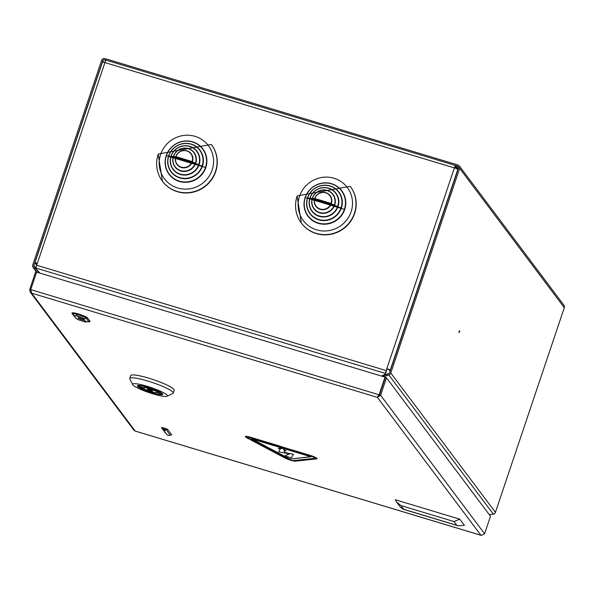 <?xml version="1.0" encoding="UTF-8"?>
<svg xmlns="http://www.w3.org/2000/svg" width="594" height="594" viewBox="0 0 594 594"><rect width="100%" height="100%" fill="white"/><g stroke="black" fill="none" stroke-linecap="round" stroke-linejoin="round"><path stroke-width="0.89" d="M459.021 332.373L459.474 330.724M39.612 273.017L34.162 266.884A1.53 1.478 143.1 0 1 33.865 265.421L102.747 60.759A1.53 1.478 143.1 0 1 104.663 59.756L106.192 60.217M34.972 267.76L34.066 268.585L33.257 267.701A2.755 2.658 143.1 0 1 32.722 265.08L101.596 60.417A2.755 2.658 143.1 0 1 105.049 58.613L457.952 164.991A2.755 2.658 143.1 0 1 459.659 168.347L390.785 373.01A2.755 2.658 143.1 0 1 388.743 374.859L384.014 376.834M458.241 168.807L455.843 165.615L457.566 166.134A1.53 1.478 143.1 0 1 458.516 167.998L389.634 372.668A1.53 1.478 143.1 0 1 388.506 373.693L382.373 376.336M489.226 514.59L493.384 514.189L388.743 374.859M387.303 373.968L387.548 375.133M34.066 268.585L37.392 272.349M459.281 165.919L563.921 305.242A2.755 2.658 143.1 0 1 564.3 307.677L495.426 512.34A2.755 2.658 143.1 0 1 493.384 514.189M390.139 371.176L389.107 369.795L387.021 368.867L386.36 370.834A1.908 0.401 106.8 0 0 385.981 372.579L385.528 374.101L381.452 376.061M387.021 368.867L386.174 370.582A3.133 0.653 106.8 0 0 385.558 373.448L385.528 374.101M106.378 60.276A3.133 0.653 106.8 0 0 106.296 60.209A3.133 0.653 106.8 0 0 104.908 62.578L36.702 265.243A3.133 0.653 106.8 0 0 36.086 268.109L36.063 268.763L39.895 273.106M455.843 165.615A3.133 0.653 106.8 0 0 455.761 165.555A3.133 0.653 106.8 0 0 454.38 167.916A3.133 0.46 18.6 0 1 457.796 169.439L457.959 169.661M457.128 168.986L455.464 166.766A1.908 0.401 106.8 0 0 455.412 166.728A1.908 0.401 106.8 0 0 454.625 167.991M37.303 263.454L36.093 263.261M37.363 263.276A3.133 0.46 -161.4 0 0 34.875 262.919A3.133 0.46 -161.4 0 0 34.912 263.031L36.665 265.362M102.45 62.333A3.133 0.46 18.6 0 1 102.42 62.214A3.133 0.46 18.6 0 1 104.908 62.578L454.38 167.916L386.835 368.622A3.133 0.46 -161.4 0 1 390.251 370.144L390.414 370.359M36.939 264.553L36.056 263.38M36.568 272.312L35.588 272.015L29.7 289.501L30.212 292.107L31.631 293.154L30.739 289.605L36.628 272.119L385.038 377.138L379.15 394.631L377.376 397.371L380.598 395.277L386.486 377.791L490.481 516.26L484.6 533.746L481.407 535.387M30.843 289.85L29.7 289.501M30.739 289.605L379.336 394.876L385.038 377.138M377.762 396.228L379.455 394.936L385.343 377.442L386.486 377.791M379.455 394.936L380.598 395.277L484.6 533.746M30.212 292.107L133.94 430.227L135.098 431.021M379.336 394.876L378.341 395.842M170.055 435.112L166.454 429.856L162.563 428.682A2.755 2.658 143.1 0 0 166.454 429.856A1.685 1.626 -36.9 0 1 167.827 429.67L171.673 434.793A3.349 0.497 18.6 0 1 170.196 434.838M149.621 389.53A2.673 0.394 -161.4 0 0 147.49 389.219A2.673 0.394 -161.4 0 0 150.438 390.622A2.673 0.394 -161.4 0 0 152.569 390.926A2.673 0.394 -161.4 0 0 149.621 389.53M161.39 393.02A13.001 1.923 -161.4 0 0 148.032 387.422A13.001 1.923 -161.4 0 0 137.726 385.885L142.998 387.474A7.648 1.129 -161.4 0 1 148.856 388.513A7.648 1.129 -161.4 0 1 156.125 391.431L161.434 392.901M152.086 392.805A13.38 1.982 -161.4 0 0 162.711 394.342A13.38 1.982 -161.4 0 0 147.98 387.34A13.38 1.982 -161.4 0 0 137.348 385.803A13.38 1.982 -161.4 0 0 152.086 392.805M147.215 386.323A18.355 2.718 -161.4 0 0 132.7 384.674A18.355 2.718 -161.4 0 0 152.844 393.822A18.355 2.718 -161.4 0 0 167.1 396.25A18.355 2.718 -161.4 0 0 147.215 386.323M132.7 384.674L129.819 379.024A22.943 3.393 18.6 0 1 129.737 378.46A22.943 3.393 18.6 0 1 147.958 381.088A22.943 3.393 18.6 0 1 173.218 393.094A22.943 3.393 18.6 0 1 172.817 393.488L167.1 396.25M173.218 393.094L174.183 390.221A22.943 3.393 -161.4 0 0 148.923 378.222A22.943 3.393 -161.4 0 0 130.702 375.586L129.737 378.46M137.86 385.484L137.726 385.885M138.669 387.132L143.934 388.721A7.648 1.129 -161.4 0 0 151.203 391.639A7.648 1.129 -161.4 0 0 157.061 392.679L162.333 394.268A13.001 1.923 -161.4 0 1 152.027 392.731A13.001 1.923 -161.4 0 1 138.669 387.132L138.959 386.256M157.358 391.802L157.061 392.679M162.496 393.77L162.333 394.268M144.357 387.466L143.934 388.721M454.002 521.554L459.756 519.163L464.449 525.415L458.108 525.787L456.816 525.304L454.002 521.554L401.009 505.583L396.629 502.101L395.307 499.74L459.756 519.163M401.009 505.583L403.823 509.325L400.801 507.655L396.629 502.101M315.02 458.019A4.284 0.631 -161.4 0 0 310.35 455.932L250.772 437.971A4.284 0.631 -161.4 0 0 247.364 437.481A4.284 0.631 -161.4 0 0 248.285 438.238L286.523 458.471A4.284 0.631 -161.4 0 0 293.473 460.565L314.813 458.293A4.284 0.631 -161.4 0 0 315.065 458.174A4.284 0.631 -161.4 0 0 315.02 458.019M315.065 458.093A4.284 0.631 -161.4 0 0 315.117 458.026A4.284 0.631 -161.4 0 0 315.065 457.87A4.284 0.631 -161.4 0 0 310.402 455.791L250.817 437.83A4.284 0.631 -161.4 0 0 247.416 437.34A4.284 0.631 -161.4 0 0 247.423 437.422M285.001 458.026A6.423 0.95 -161.4 0 0 295.418 461.167L316.758 458.887A6.423 0.95 -161.4 0 0 310.068 455.353L250.49 437.392A6.423 0.95 -161.4 0 0 245.389 436.657A6.423 0.95 -161.4 0 0 245.456 436.887A6.423 0.95 -161.4 0 0 246.755 437.785L285.001 458.026M280.331 446.228L250.534 437.251A6.423 0.95 -161.4 0 0 245.433 436.508A6.423 0.95 -161.4 0 0 245.433 436.59M311.011 456.808L251.425 438.847L289.672 459.08L311.011 456.808M289.672 459.08L310.669 456.704M252.168 439.07L289.716 458.939M278.742 451.811L289.501 453.942L284.778 455.88L291.223 457.826L293.488 454.343L284.355 452.531L284.162 450.23L286.048 450.98L282.477 448.27L278.356 448.418L280.249 448.923L278.742 451.811L280.227 448.916M293.488 454.343L284.407 452.383L284.229 450.259M289.3 453.905L284.778 455.88M286.004 451.128L282.477 448.27M282.432 448.411L278.311 448.567M301.418 223.166A30.591 29.574 -36.9 0 0 301.514 223.292A30.591 29.574 -36.9 0 0 330.539 234.363A30.591 29.574 -36.9 0 0 354.618 213.558A30.591 29.574 -36.9 0 0 350.43 186.553A30.591 29.574 -36.9 0 0 350.334 186.434M162.496 181.289A30.591 29.574 -36.9 0 0 162.585 181.415A30.591 29.574 -36.9 0 0 191.61 192.486A30.591 29.574 -36.9 0 0 215.689 171.681A30.591 29.574 -36.9 0 0 211.501 144.676A30.591 29.574 -36.9 0 0 211.412 144.55M39.323 272.683L38.142 271.116M36.078 268.369L33.865 265.421M103.905 62.303L102.747 60.759M36.613 272.171L33.257 267.701M458.598 167.508L457.566 166.134M105.576 60.982L104.663 59.756M564.3 307.677L459.659 168.347M495.426 512.34L390.785 373.01M36.086 268.109L385.558 373.448M36.702 265.243L386.174 370.582M390.251 370.144L457.796 169.439M75 317.018A8.323 1.233 18.6 0 1 74.347 316.461L72.023 313.365A1.685 1.626 143.1 0 1 72.839 313.929L75.668 317.909L78.534 319.847L85.165 321.978L88.543 321.71A7.054 1.047 -161.4 0 0 88.558 321.339L86.234 318.25A7.054 1.047 -161.4 0 0 78.824 314.902A7.054 1.047 -161.4 0 0 72.965 314.159A7.054 1.047 -161.4 0 0 73.032 314.271A2.755 2.658 -36.9 0 0 76.507 315.652M75.668 317.909A2.755 2.658 -36.9 0 0 79.247 318.533L77.198 315.793M72.023 313.365A8.323 1.233 18.6 0 1 78.542 314.011A8.323 1.233 18.6 0 1 87.608 318.065L89.932 321.154A8.323 1.233 18.6 0 1 88.588 321.673M31.631 293.154L135.187 431.044L480.932 535.261L377.376 397.371L31.631 293.154M165.919 433.278A3.349 0.497 18.6 0 1 165.399 432.9L161.553 427.777A3.349 0.497 18.6 0 1 164.174 428.036A3.349 0.497 18.6 0 1 167.827 429.67M79.106 316.327L80.621 318.347L83.657 319.26L82.44 317.642M87.608 318.065A1.685 1.626 143.1 0 0 86.234 318.25A2.755 2.658 143.1 0 1 82.893 317.894M89.932 321.154A1.685 1.626 143.1 0 0 88.558 321.339A2.755 2.658 143.1 0 1 84.979 320.715L82.833 317.857M84.675 320.307A2.888 0.431 18.6 0 1 81.979 319.81A2.888 0.431 18.6 0 1 79.247 318.533A1.685 1.626 143.1 0 1 80.621 318.347M162.533 428.623A1.685 1.626 -36.9 0 0 162.37 428.341L162.541 428.645A2.755 2.755 0 0 0 162.875 429.232L166.721 434.355A2.755 2.658 -36.9 0 0 170.3 434.979A1.685 1.626 -36.9 0 1 171.673 434.793M162.37 428.341A1.685 1.626 -36.9 0 0 161.553 427.777M403.823 509.325L456.816 525.304M383.843 375.631L382.922 375.356M354.432 213.313A30.591 29.574 -36.9 0 0 350.245 186.308L297.104 195.931L301.329 223.047A30.591 29.574 -36.9 0 0 330.346 234.11A30.591 29.574 -36.9 0 0 354.432 213.313M351.099 211.82A27.532 26.619 -36.9 0 0 333.999 178.245A27.532 26.619 -36.9 0 0 299.532 196.28A27.532 26.619 -36.9 0 0 316.632 229.856A27.532 26.619 -36.9 0 0 351.099 211.82M344.72 209.459A21.139 20.441 -36.9 0 0 331.601 183.709A21.139 20.441 -36.9 0 0 305.138 197.49M344.394 209.318A20.879 20.181 -36.9 0 0 331.43 183.858A20.879 20.181 -36.9 0 0 305.294 197.535A20.879 20.181 -36.9 0 0 318.258 222.995A20.879 20.181 -36.9 0 0 344.394 209.318M341.402 207.989L307.447 197.735L341.402 207.989A18.08 17.486 -36.9 0 0 330.167 185.952A18.08 17.486 -36.9 0 0 307.536 197.735M341.06 207.833A17.82 17.226 -36.9 0 0 329.997 186.1A17.82 17.226 -36.9 0 0 307.692 197.772A17.82 17.226 -36.9 0 0 318.755 219.505A17.82 17.226 -36.9 0 0 341.06 207.833M338.068 206.504L309.845 197.973L338.068 206.504A15.021 14.523 -36.9 0 0 328.734 188.194A15.021 14.523 -36.9 0 0 309.927 197.973M337.726 206.341A14.761 14.271 -36.9 0 0 328.564 188.343A14.761 14.271 -36.9 0 0 310.09 198.01A14.761 14.271 -36.9 0 0 319.253 216.008A14.761 14.271 -36.9 0 0 337.726 206.341M312.303 198.27A11.962 11.568 -36.9 0 0 319.735 212.86A11.962 11.568 -36.9 0 0 334.712 205.019A11.962 11.568 -36.9 0 0 327.301 190.436A11.962 11.568 -36.9 0 0 312.325 198.21M334.392 204.856A11.702 11.308 -36.9 0 0 327.131 190.585A11.702 11.308 -36.9 0 0 312.481 198.248A11.702 11.308 -36.9 0 0 319.75 212.518A11.702 11.308 -36.9 0 0 334.392 204.856M314.701 198.507A8.903 8.613 -36.9 0 0 320.233 209.37A8.903 8.613 -36.9 0 0 331.378 203.534A8.903 8.613 -36.9 0 0 325.868 192.679A8.903 8.613 -36.9 0 0 314.716 198.448M331.058 203.363A8.643 8.353 -36.9 0 0 325.698 192.827A8.643 8.353 -36.9 0 0 314.879 198.485A8.643 8.353 -36.9 0 0 320.24 209.029A8.643 8.353 -36.9 0 0 331.058 203.363M309.912 198.032A15.021 14.523 -36.9 0 0 319.238 216.35A15.021 14.523 -36.9 0 0 338.045 206.512M307.514 197.787A18.08 17.486 -36.9 0 0 318.74 219.847A18.08 17.486 -36.9 0 0 341.379 207.997M305.116 197.55A21.139 20.441 -36.9 0 0 318.25 223.337A21.139 20.441 -36.9 0 0 344.713 209.489M297.141 196.042A30.591 29.574 -36.9 0 0 301.329 223.047L301.514 223.292M215.503 171.428A30.591 29.574 -36.9 0 0 211.316 144.431L158.175 154.054L162.4 181.163A30.591 29.574 -36.9 0 0 191.424 192.233A30.591 29.574 -36.9 0 0 215.503 171.428M212.169 169.943A27.532 26.619 -36.9 0 0 195.07 136.368A27.532 26.619 -36.9 0 0 160.61 154.403A27.532 26.619 -36.9 0 0 177.703 187.979A27.532 26.619 -36.9 0 0 212.169 169.943M205.799 167.582A21.139 20.441 -36.9 0 0 192.671 141.832A21.139 20.441 -36.9 0 0 166.209 155.613M205.472 167.441A20.879 20.181 -36.9 0 0 192.501 141.981A20.879 20.181 -36.9 0 0 166.372 155.658A20.879 20.181 -36.9 0 0 179.336 181.118A20.879 20.181 -36.9 0 0 205.472 167.441M202.472 166.112L168.518 155.858L202.472 166.112A18.08 17.486 -36.9 0 0 191.238 144.075A18.08 17.486 -36.9 0 0 168.607 155.851M202.138 165.949A17.82 17.226 -36.9 0 0 191.068 144.223A17.82 17.226 -36.9 0 0 168.763 155.895A17.82 17.226 -36.9 0 0 179.826 177.621A17.82 17.226 -36.9 0 0 202.138 165.949M199.138 164.627L170.916 156.096L199.138 164.627A15.021 14.523 -36.9 0 0 189.805 146.317A15.021 14.523 -36.9 0 0 170.998 156.096M198.804 164.464A14.761 14.271 -36.9 0 0 189.635 146.466A14.761 14.271 -36.9 0 0 171.161 156.133A14.761 14.271 -36.9 0 0 180.324 174.131A14.761 14.271 -36.9 0 0 198.804 164.464M173.374 156.393A11.962 11.568 -36.9 0 0 180.806 170.983A11.962 11.568 -36.9 0 0 195.782 163.142A11.962 11.568 -36.9 0 0 188.372 148.559A11.962 11.568 -36.9 0 0 173.396 156.333M195.471 162.979A11.702 11.308 -36.9 0 0 188.201 148.708A11.702 11.308 -36.9 0 0 173.552 156.37A11.702 11.308 -36.9 0 0 180.821 170.641A11.702 11.308 -36.9 0 0 195.471 162.979M175.772 156.63A8.903 8.613 -36.9 0 0 181.304 167.493A8.903 8.613 -36.9 0 0 192.449 161.657A8.903 8.613 -36.9 0 0 186.939 150.802A8.903 8.613 -36.9 0 0 175.794 156.571M192.137 161.486A8.643 8.353 -36.9 0 0 186.768 150.95A8.643 8.353 -36.9 0 0 175.95 156.608A8.643 8.353 -36.9 0 0 181.319 167.152A8.643 8.353 -36.9 0 0 192.137 161.486M170.983 156.148A15.021 14.523 -36.9 0 0 180.309 174.473A15.021 14.523 -36.9 0 0 199.116 164.635M168.585 155.91A18.08 17.486 -36.9 0 0 179.819 177.962A18.08 17.486 -36.9 0 0 202.45 166.12M166.194 155.673A21.139 20.441 -36.9 0 0 179.321 181.46A21.139 20.441 -36.9 0 0 205.784 167.612M158.212 154.165A30.591 29.574 -36.9 0 0 162.4 181.163L162.585 181.415M458.865 332.595L459.704 331.771L459.459 330.62M36.605 272.186L33.101 267.508M106.296 60.209L455.761 165.555M34.875 262.919L102.42 62.214M481.133 535.357L135.135 431.058M377.91 396.554L378.69 395.5M76.938 315.288L75.987 315.585L82.655 317.627M166.721 434.355A2.755 2.755 0 0 0 170.3 435.083L170.508 434.867M147.832 388.216L147.49 389.219M152.903 389.924L152.569 390.926M402.947 509.155L458.108 525.787M383.746 375.675L382.826 375.401M305.056 197.498L344.735 209.482L305.056 197.498M312.236 198.21L334.734 205.012L312.236 198.21M314.634 198.455L331.4 203.527L314.634 198.455M166.127 155.621L205.806 167.597L166.127 155.621M173.314 156.333L195.805 163.135L173.314 156.333M175.705 156.571L192.471 161.65L175.705 156.571"/></g></svg>
